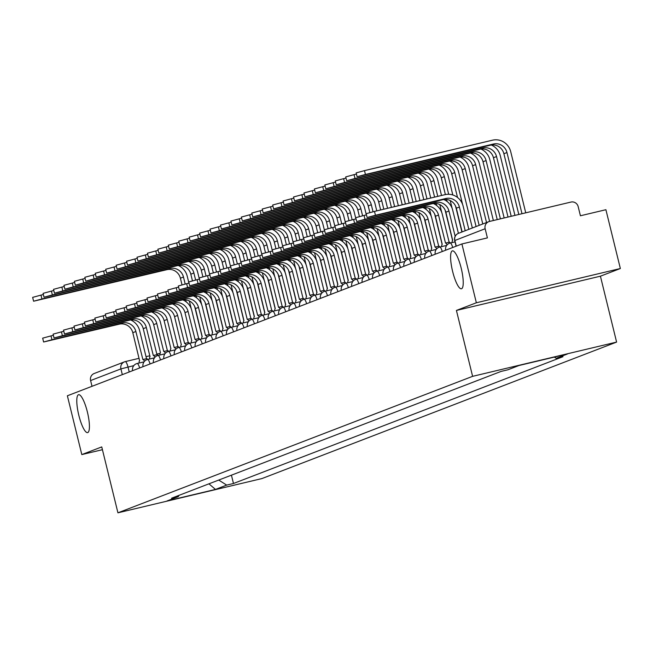 <?xml version="1.0" encoding="UTF-8"?>
<svg xmlns="http://www.w3.org/2000/svg" width="653" height="653" viewBox="0 0 653 653"><rect width="100%" height="100%" fill="white"/><g stroke="black" fill="none" stroke-linecap="round" stroke-linejoin="round"><path stroke-width="0.98" d="M452.635 271.468A19.484 4.547 76.6 0 1 452.407 250.866A19.484 4.547 76.6 0 1 461.198 268.171A19.484 4.547 76.6 0 1 461.418 288.773A19.484 4.547 76.6 0 1 452.635 271.468M78.825 415.308A19.484 4.547 76.6 0 1 78.605 394.706A19.484 4.547 76.6 0 1 87.388 412.01A19.484 4.547 76.6 0 1 87.616 432.613A19.484 4.547 76.6 0 1 78.825 415.308M620.35 268.522L476.355 302.772L461.908 243.961L67.373 395.783L81.813 454.586L101.746 446.913L117.932 512.817L261.935 478.567L616.603 342.09L600.417 276.186L620.35 268.522L605.902 209.711L580.419 215.776L578.166 206.609A6.089 5.918 69 0 0 570.959 202.071L489.456 221.457A6.089 5.918 69 0 0 485.146 228.738L454.863 240.484M476.355 302.772L456.423 310.436L472.609 376.34L117.932 512.817M461.908 243.961L487.399 237.896L485.146 228.738M81.813 454.586L102.431 449.688M92.016 386.298L90.604 380.56A6.089 5.918 -111 0 1 94.179 373.508L124.486 361.844A6.089 5.918 69 0 0 120.911 368.896L90.604 380.56M218.714 480.069L226.697 485.097L215.466 489.424L167.078 500.933L178.318 496.606L179.077 495.317M226.697 485.097L233.472 483.489L562.984 356.693L556.217 358.301L567.457 353.975L519.078 365.484L507.838 369.81L501.071 371.418L171.551 498.215L178.318 496.606M616.603 342.09L472.609 376.34M600.417 276.186L456.423 310.436M231.423 475.172L233.472 483.489M556.217 358.301L554.315 357.101M215.466 489.424L208.952 483.824M43.612 342.001L42.665 338.156L51.007 335.895L51.946 339.74L43.612 342.001L119.287 324.174A11.419 11.093 -111 0 1 132.804 332.687L139.603 360.799A6.089 1.42 -103.4 0 0 139.089 363.035M146.517 358.668L139.628 330.614A15.378 14.946 69 0 0 130.69 319.97M142.966 359.517L146.623 358.644A6.089 1.42 76.6 0 1 146.664 358.636A6.089 1.42 76.6 0 1 147.684 359.46M144.46 361.338A6.089 1.42 -103.4 0 0 142.925 359.525A6.089 1.42 -103.4 0 0 142.876 359.534L135.881 331.504A11.419 11.093 -111 0 0 122.364 322.99L51.946 339.74M53.391 335.324L51.007 335.895M33.597 301.221L32.65 297.376L40.992 295.115L41.931 298.96L33.597 301.221L166.866 269.689A11.419 11.093 -111 0 1 180.391 278.202L182.024 284.855M41.931 298.96L169.943 268.505A11.419 11.093 -111 0 1 183.469 277.019L185.191 284.047M189.346 300.951L191.272 308.796M185.705 299.866L186.203 301.866M202.103 336.768L194.643 306.404M188.937 283.157L187.207 276.129A15.378 14.946 69 0 0 178.269 265.493M43.376 294.544L40.992 295.115M54.044 337.985L53.105 334.14L61.439 331.879L62.386 335.724L54.044 337.985L129.718 320.158A11.419 11.093 -111 0 1 143.244 328.671L150.035 356.783A6.089 1.42 -103.4 0 0 149.521 359.019M156.957 354.652L150.068 326.598A15.378 14.946 69 0 0 141.121 315.954M153.406 355.501L157.063 354.628A6.089 1.42 76.6 0 1 157.104 354.62A6.089 1.42 76.6 0 1 158.116 355.444M154.9 357.322A6.089 1.42 -103.4 0 0 153.357 355.51A6.089 1.42 -103.4 0 0 153.316 355.518L146.321 327.488A11.419 11.093 -111 0 0 132.796 318.974L62.386 335.724M63.831 331.308L61.439 331.879M64.484 333.969L63.537 330.124L71.879 327.863L72.818 331.708L64.484 333.969L140.158 316.142A11.419 11.093 -111 0 1 153.675 324.655L160.475 352.767A6.089 1.42 -103.4 0 0 159.952 355.003M167.388 350.637L160.499 322.582A15.378 14.946 69 0 0 151.561 311.938M163.838 351.485L167.494 350.612A6.089 1.42 76.6 0 1 167.535 350.604A6.089 1.42 76.6 0 1 168.547 351.428M165.331 353.306A6.089 1.42 -103.4 0 0 163.797 351.494A6.089 1.42 -103.4 0 0 163.748 351.502L156.753 323.472A11.419 11.093 -111 0 0 143.236 314.958L72.818 331.708M74.262 327.3L71.879 327.863M44.029 297.205L43.082 293.36L51.424 291.099L52.371 294.944L44.029 297.205L177.306 265.673A11.419 11.093 -111 0 1 190.823 274.187L192.455 280.839M52.371 294.944L180.383 264.489A11.419 11.093 -111 0 1 193.9 273.003L195.631 280.031M199.777 296.935L201.704 304.78M196.145 295.85L196.635 297.85M212.543 332.752L205.083 302.388M199.369 279.141L197.647 272.113A15.378 14.946 69 0 0 188.709 261.478M53.815 290.528L51.424 291.099M54.468 293.189L53.522 289.344L61.855 287.083L62.802 290.928L54.468 293.189L187.738 261.657A11.419 11.093 -111 0 1 201.263 270.171L202.895 276.823M62.802 290.928L190.815 260.474A11.419 11.093 -111 0 1 204.34 268.987L206.062 276.015M210.217 292.919L212.143 300.764M206.577 291.834L207.074 293.834M222.975 328.737L215.514 298.372M209.809 275.125L208.078 268.097A15.378 14.946 69 0 0 199.141 257.462M64.247 286.512L61.855 287.083M74.915 329.953L73.977 326.108L82.311 323.847L83.258 327.692L74.915 329.953L150.59 312.126A11.419 11.093 -111 0 1 164.115 320.639L170.906 348.751A6.089 1.42 -103.4 0 0 170.392 350.988M177.828 346.621L170.931 318.566A15.378 14.946 69 0 0 161.993 307.922M174.278 347.469L177.934 346.596A6.089 1.42 76.6 0 1 177.975 346.588A6.089 1.42 76.6 0 1 178.987 347.412M175.771 349.29A6.089 1.42 -103.4 0 0 174.229 347.478A6.089 1.42 -103.4 0 0 174.188 347.486L167.192 319.456A11.419 11.093 -111 0 0 153.667 310.942L83.258 327.692M84.702 323.284L82.311 323.847M85.355 325.937L84.408 322.092L92.75 319.831L93.689 323.676L85.355 325.937L161.03 308.11A11.419 11.093 -111 0 1 174.547 316.623L181.346 344.735A6.089 1.42 -103.4 0 0 180.824 346.972M188.26 342.605L181.371 314.55A15.378 14.946 69 0 0 172.433 303.914M184.709 343.454L188.366 342.58A6.089 1.42 76.6 0 1 188.407 342.572A6.089 1.42 76.6 0 1 189.419 343.396M186.203 345.274A6.089 1.42 -103.4 0 0 184.668 343.462A6.089 1.42 -103.4 0 0 184.619 343.47L177.624 315.44A11.419 11.093 -111 0 0 164.107 306.926L93.689 323.676M95.134 319.268L92.75 319.831M95.787 321.921L94.84 318.076L103.182 315.815L104.129 319.66L95.787 321.921L171.461 304.094A11.419 11.093 -111 0 1 184.987 312.607L191.778 340.719A6.089 1.42 -103.4 0 0 191.264 342.964M198.7 338.589L191.802 310.534A15.378 14.946 69 0 0 182.864 299.898M195.141 339.438L198.798 338.564A6.089 1.42 76.6 0 1 198.847 338.556A6.089 1.42 76.6 0 1 199.859 339.38M196.643 341.258A6.089 1.42 -103.4 0 0 195.1 339.446A6.089 1.42 -103.4 0 0 195.059 339.462L188.064 311.424A11.419 11.093 -111 0 0 174.539 302.91L104.129 319.66M105.574 315.252L103.182 315.815M64.9 289.173L63.953 285.328L72.295 283.067L73.242 286.912L64.9 289.173L198.177 257.641A11.419 11.093 -111 0 1 211.694 266.155L213.327 272.807M73.242 286.912L201.255 256.458A11.419 11.093 -111 0 1 214.772 264.971L216.502 271.999M220.649 288.904L222.575 296.748M217.016 287.818L217.506 289.818M233.415 324.721L225.954 294.356M220.241 271.109L218.518 264.081A15.378 14.946 69 0 0 209.58 253.446M74.687 282.496L72.295 283.067M75.332 285.157L74.393 281.312L82.727 279.051L83.674 282.896L75.332 285.157L208.609 253.625A11.419 11.093 -111 0 1 222.134 262.139L223.767 268.791M83.674 282.896L211.686 252.442A11.419 11.093 -111 0 1 225.212 260.955L226.934 267.983M231.089 284.888L233.015 292.732M227.448 283.802L227.946 285.81M243.847 320.705L236.386 290.34M230.68 267.093L228.95 260.065A15.378 14.946 69 0 0 220.012 249.43M85.119 278.48L82.727 279.051M85.772 281.141L84.825 277.296L93.167 275.035L94.105 278.88L85.772 281.141L219.041 249.617A11.419 11.093 -111 0 1 232.566 258.123L234.198 264.775M94.105 278.88L222.118 248.426A11.419 11.093 -111 0 1 235.643 256.939L237.374 263.967M241.52 280.872L243.447 288.716M237.888 279.786L238.378 281.794M254.278 316.697L246.826 286.324M241.112 263.077L239.39 256.049A15.378 14.946 69 0 0 230.452 245.414M95.55 274.472L93.167 275.035M106.227 317.905L105.28 314.06L113.614 311.799L114.561 315.644L106.227 317.905L181.901 300.078A11.419 11.093 -111 0 1 195.418 308.591L202.218 336.703A6.089 1.42 -103.4 0 0 201.695 338.948M209.131 334.573L202.242 306.518A15.378 14.946 69 0 0 193.304 295.882M205.581 335.422L209.238 334.548A6.089 1.42 76.6 0 1 209.278 334.54A6.089 1.42 76.6 0 1 210.29 335.364M207.074 337.242A6.089 1.42 -103.4 0 0 205.532 335.43A6.089 1.42 -103.4 0 0 205.491 335.446L198.496 307.408A11.419 11.093 -111 0 0 184.979 298.894L114.561 315.644M116.005 311.236L113.614 311.799M96.203 277.125L95.265 273.281L103.598 271.019L104.545 274.864L96.203 277.125L229.481 245.601A11.419 11.093 -111 0 1 242.998 254.107L244.638 260.759M104.545 274.864L232.558 244.41A11.419 11.093 -111 0 1 246.075 252.923L247.805 259.959M251.96 276.864L253.886 284.7M248.32 275.77L248.817 277.778M264.718 312.681L257.258 282.308M251.544 259.061L249.821 252.034A15.378 14.946 69 0 0 240.884 241.398M105.99 270.456L103.598 271.019M116.658 313.889L115.712 310.044L124.054 307.783L125.001 311.628L116.658 313.889L192.333 296.062A11.419 11.093 -111 0 1 205.858 304.576L212.649 332.687A6.089 1.42 -103.4 0 0 212.135 334.932M219.571 330.557L212.674 302.502A15.378 14.946 69 0 0 203.736 291.867M216.012 331.406L219.669 330.54A6.089 1.42 76.6 0 1 219.718 330.524A6.089 1.42 76.6 0 1 220.73 331.349M217.514 333.226A6.089 1.42 -103.4 0 0 215.972 331.414A6.089 1.42 -103.4 0 0 215.931 331.43L208.936 303.392A11.419 11.093 -111 0 0 195.41 294.878L125.001 311.628M126.445 307.22L124.054 307.783M106.643 273.109L105.696 269.265L114.038 267.004L114.977 270.848L106.643 273.109L239.912 241.586A11.419 11.093 -111 0 1 253.437 250.099L255.07 256.743M114.977 270.848L242.989 240.402A11.419 11.093 -111 0 1 256.515 248.907L258.237 255.943M262.392 272.848L264.318 280.684M258.759 271.754L259.249 273.762M275.15 308.665L267.697 278.292M261.984 255.045L260.261 248.018A15.378 14.946 69 0 0 251.315 237.382M116.422 266.44L114.038 267.004M127.09 309.873L126.151 306.037L134.485 303.767L135.432 307.612L127.09 309.873L202.773 292.046A11.419 11.093 -111 0 1 216.29 300.56L223.089 328.671A6.089 1.42 -103.4 0 0 222.567 330.916M230.003 326.541L223.114 298.486A15.378 14.946 69 0 0 214.176 287.851M226.452 327.39L230.109 326.524A6.089 1.42 76.6 0 1 230.15 326.508A6.089 1.42 76.6 0 1 231.162 327.333M227.946 329.21A6.089 1.42 -103.4 0 0 226.403 327.398A6.089 1.42 -103.4 0 0 226.362 327.414L219.367 299.376A11.419 11.093 -111 0 0 205.85 290.863L135.432 307.612M136.877 303.204L134.485 303.767M117.075 269.093L116.136 265.249L124.47 262.988L125.417 266.832L117.075 269.093L250.352 237.57A11.419 11.093 -111 0 1 263.869 246.083L265.502 252.727M125.417 266.832L253.429 236.386A11.419 11.093 -111 0 1 266.946 244.899L268.677 251.927M272.832 268.832L274.758 276.668M269.191 267.738L269.689 269.746M285.59 304.649L278.129 274.276M272.415 251.03L270.693 244.002A15.378 14.946 69 0 0 261.755 233.366M126.862 262.424L124.47 262.988M137.53 305.857L136.583 302.021L144.925 299.751L145.864 303.596L137.53 305.857L213.204 288.03A11.419 11.093 -111 0 1 226.73 296.544L233.521 324.655A6.089 1.42 -103.4 0 0 233.007 326.9M240.443 322.525L233.545 294.47A15.378 14.946 69 0 0 224.608 283.835M236.884 323.374L240.541 322.509A6.089 1.42 76.6 0 1 240.59 322.492A6.089 1.42 76.6 0 1 241.602 323.317M238.386 325.194A6.089 1.42 -103.4 0 0 236.843 323.382A6.089 1.42 -103.4 0 0 236.802 323.398L229.807 295.36A11.419 11.093 -111 0 0 216.282 286.847L145.864 303.596M147.309 299.188L144.925 299.751M127.515 265.077L126.568 261.233L134.91 258.972L135.848 262.816L127.515 265.077L260.784 233.554A11.419 11.093 -111 0 1 274.309 242.067L275.941 248.711M135.848 262.816L263.861 232.37A11.419 11.093 -111 0 1 277.386 240.884L279.109 247.911M283.263 264.816L285.19 272.652M279.631 263.722L280.121 265.73M296.021 300.633L288.561 270.26M282.855 247.014L281.133 239.986A15.378 14.946 69 0 0 272.187 229.35M137.293 258.408L134.91 258.972M147.962 301.841L147.023 298.005L155.357 295.736L156.304 299.58L147.962 301.841L223.636 284.014A11.419 11.093 -111 0 1 237.161 292.528L243.961 320.639A6.089 1.42 -103.4 0 0 243.438 322.884M250.874 318.509L243.985 290.454A15.378 14.946 69 0 0 235.047 279.819M247.324 319.358L250.981 318.493A6.089 1.42 76.6 0 1 251.021 318.476A6.089 1.42 76.6 0 1 252.034 319.301M248.817 321.178A6.089 1.42 -103.4 0 0 247.275 319.366A6.089 1.42 -103.4 0 0 247.234 319.382L240.239 291.344A11.419 11.093 -111 0 0 226.713 282.831L156.304 299.58M157.748 295.172L155.357 295.736M137.946 261.061L137.008 257.225L145.341 254.956L146.288 258.8L137.946 261.061L271.224 229.538A11.419 11.093 -111 0 1 284.741 238.051L286.373 244.695M146.288 258.8L274.301 228.354A11.419 11.093 -111 0 1 287.818 236.868L289.548 243.896M293.703 260.8L295.621 268.636M290.063 259.706L290.552 261.714M306.461 296.617L299.001 266.244M293.287 242.998L291.565 235.978A15.378 14.946 69 0 0 282.627 225.334M147.733 254.392L145.341 254.956M158.401 297.825L157.455 293.989L165.797 291.728L166.735 295.564L158.401 297.825L234.076 279.998A11.419 11.093 -111 0 1 247.593 288.512L254.392 316.623A6.089 1.42 -103.4 0 0 253.878 318.868M261.306 314.493L254.417 286.438A15.378 14.946 69 0 0 245.479 275.803M257.755 315.342L261.412 314.477A6.089 1.42 76.6 0 1 261.453 314.46A6.089 1.42 76.6 0 1 262.473 315.285M259.249 317.17A6.089 1.42 -103.4 0 0 257.715 315.35A6.089 1.42 -103.4 0 0 257.674 315.366L250.67 287.328A11.419 11.093 -111 0 0 237.153 278.815L166.735 295.564M168.18 291.156L165.797 291.728M148.386 257.045L147.439 253.209L155.781 250.94L156.72 254.784L148.386 257.045L281.655 225.522A11.419 11.093 -111 0 1 295.18 234.035L296.813 240.679M156.72 254.784L284.732 224.338A11.419 11.093 -111 0 1 298.258 232.852L299.98 239.88M304.135 256.784L306.061 264.62M300.502 255.69L300.992 257.698M316.893 292.601L309.432 262.228M303.727 238.982L301.996 231.962A15.378 14.946 69 0 0 293.058 221.318M158.165 250.377L155.781 250.94M168.833 293.809L167.894 289.973L176.228 287.712L177.175 291.548L168.833 293.809L244.508 275.982A11.419 11.093 -111 0 1 258.033 284.496L264.824 312.607A6.089 1.42 -103.4 0 0 264.31 314.852M271.746 310.477L264.857 282.423A15.378 14.946 69 0 0 255.911 271.787M268.195 311.326L271.852 310.461A6.089 1.42 76.6 0 1 271.893 310.444A6.089 1.42 76.6 0 1 272.905 311.277M269.689 313.154A6.089 1.42 -103.4 0 0 268.146 311.334A6.089 1.42 -103.4 0 0 268.105 311.35L261.11 283.312A11.419 11.093 -111 0 0 247.585 274.799L177.175 291.548M178.62 287.14L176.228 287.712M158.818 253.029L157.879 249.193L166.213 246.924L167.16 250.768L158.818 253.029L292.095 221.506A11.419 11.093 -111 0 1 305.612 230.019L307.245 236.664M167.16 250.768L295.172 220.322A11.419 11.093 -111 0 1 308.689 228.836L310.42 235.864M314.566 252.768L316.493 260.604M310.934 251.674L311.424 253.682M327.333 288.585L319.872 258.213M314.158 234.966L312.436 227.946A15.378 14.946 69 0 0 303.498 217.302M168.605 246.361L166.213 246.924M179.273 289.793L178.326 285.957L186.668 283.696L187.607 287.532L179.273 289.793L254.948 271.966A11.419 11.093 -111 0 1 268.465 280.48L275.264 308.591A6.089 1.42 -103.4 0 0 274.75 310.836M282.178 306.469L275.288 278.407A15.378 14.946 69 0 0 266.351 267.771M278.627 307.31L282.284 306.445A6.089 1.42 76.6 0 1 282.325 306.428A6.089 1.42 76.6 0 1 283.345 307.261M280.121 309.138A6.089 1.42 -103.4 0 0 278.586 307.318A6.089 1.42 -103.4 0 0 278.537 307.334L271.542 279.296A11.419 11.093 -111 0 0 258.025 270.783L187.607 287.532M189.052 283.124L186.668 283.696M169.258 249.013L168.311 245.177L176.653 242.916L177.592 246.752L169.258 249.013L302.527 217.49A11.419 11.093 -111 0 1 316.052 226.003L317.685 232.648M177.592 246.752L305.604 216.306A11.419 11.093 -111 0 1 319.129 224.82L320.852 231.848M325.006 248.752L326.933 256.588M321.366 247.658L321.864 249.666M337.764 284.569L330.304 254.197M324.598 230.95L322.868 223.93A15.378 14.946 69 0 0 313.93 213.286M179.036 242.345L176.653 242.916M189.705 285.777L188.766 281.941L197.1 279.68L198.047 283.516L189.705 285.777L265.379 267.959A11.419 11.093 -111 0 1 278.904 276.464L285.696 304.584A6.089 1.42 -103.4 0 0 285.181 306.82M292.617 302.453L285.728 274.391A15.378 14.946 69 0 0 276.782 263.755M289.067 303.294L292.724 302.429A6.089 1.42 76.6 0 1 292.764 302.412A6.089 1.42 76.6 0 1 293.777 303.245M290.561 305.122A6.089 1.42 -103.4 0 0 289.018 303.302A6.089 1.42 -103.4 0 0 288.977 303.319L281.982 275.28A11.419 11.093 -111 0 0 268.456 266.767L198.047 283.516M199.492 279.109L197.1 279.68M179.689 244.997L178.742 241.161L187.084 238.9L188.031 242.736L179.689 244.997L312.967 213.474A11.419 11.093 -111 0 1 326.484 221.987L328.116 228.632M188.031 242.736L316.044 212.29A11.419 11.093 -111 0 1 329.561 220.804L331.291 227.832M335.438 244.736L337.364 252.572M331.806 243.642L332.295 245.65M348.204 280.553L340.744 250.189M335.03 226.934L333.308 219.914A15.378 14.946 69 0 0 324.37 209.27M189.476 238.329L187.084 238.9M200.144 281.769L199.198 277.925L207.54 275.664L208.478 279.5L200.144 281.769L275.819 263.943A11.419 11.093 -111 0 1 289.336 272.448L296.136 300.568A6.089 1.42 -103.4 0 0 295.613 302.804M303.049 298.437L296.16 270.375A15.378 14.946 69 0 0 287.222 259.739M299.498 299.286L303.155 298.413A6.089 1.42 76.6 0 1 303.196 298.397A6.089 1.42 76.6 0 1 304.208 299.229M300.992 301.106A6.089 1.42 -103.4 0 0 299.458 299.286A6.089 1.42 -103.4 0 0 299.409 299.303L292.413 271.264A11.419 11.093 -111 0 0 278.896 262.751L208.478 279.5M209.923 275.093L207.54 275.664M190.129 240.981L189.182 237.145L197.516 234.884L198.463 238.72L190.129 240.981L323.398 209.458A11.419 11.093 -111 0 1 336.924 217.971L338.556 224.616M198.463 238.72L326.476 208.274A11.419 11.093 -111 0 1 340.001 216.788L341.723 223.816M345.878 240.72L347.804 248.556M342.237 239.627L342.735 241.634M358.636 276.537L351.175 246.173M345.47 222.918L343.739 215.898A15.378 14.946 69 0 0 334.801 205.254M199.908 234.313L197.516 234.884M210.576 277.754L209.637 273.909L217.971 271.648L218.918 275.484L210.576 277.754L286.251 259.927A11.419 11.093 -111 0 1 299.776 268.44L306.567 296.552A6.089 1.42 -103.4 0 0 306.053 298.788M313.489 294.421L306.592 266.359A15.378 14.946 69 0 0 297.654 255.723M309.93 295.27L313.595 294.397A6.089 1.42 76.6 0 1 313.636 294.381A6.089 1.42 76.6 0 1 314.648 295.213M311.432 297.091A6.089 1.42 -103.4 0 0 309.889 295.27A6.089 1.42 -103.4 0 0 309.849 295.287L302.853 267.248A11.419 11.093 -111 0 0 289.328 258.743L218.918 275.484M220.363 271.077L217.971 271.648M200.561 236.966L199.614 233.129L207.956 230.868L208.903 234.705L200.561 236.966L333.838 205.442A11.419 11.093 -111 0 1 347.355 213.955L348.988 220.6M208.903 234.705L336.915 204.258A11.419 11.093 -111 0 1 350.432 212.772L352.163 219.8M356.309 236.704L358.236 244.549M352.677 235.611L353.167 237.619M369.076 272.521L361.615 242.157M355.901 218.902L354.179 211.882A15.378 14.946 69 0 0 345.241 201.246M210.339 230.297L207.956 230.868M221.016 273.738L220.069 269.893L228.411 267.632L229.35 271.468L221.016 273.738L296.691 255.911A11.419 11.093 -111 0 1 310.208 264.424L317.007 292.536A6.089 1.42 -103.4 0 0 316.485 294.772M323.921 290.405L317.031 262.343A15.378 14.946 69 0 0 308.094 251.707M320.37 291.254L324.027 290.381A6.089 1.42 76.6 0 1 324.068 290.365A6.089 1.42 76.6 0 1 325.08 291.197M321.864 293.075A6.089 1.42 -103.4 0 0 320.329 291.262A6.089 1.42 -103.4 0 0 320.28 291.271L313.285 263.241A11.419 11.093 -111 0 0 299.768 254.727L229.35 271.468M230.795 267.061L228.411 267.632M210.992 232.958L210.054 229.113L218.388 226.852L219.335 230.689L210.992 232.958L344.27 201.426A11.419 11.093 -111 0 1 357.795 209.94L359.428 216.584M219.335 230.689L347.347 200.242A11.419 11.093 -111 0 1 360.872 208.756L362.595 215.784M366.749 232.688L368.676 240.533M363.109 231.595L363.607 233.603M379.507 268.505L372.047 238.141M366.341 214.886L364.611 207.866A15.378 14.946 69 0 0 355.673 197.23M220.779 226.281L218.388 226.852M231.448 269.722L230.501 265.877L238.843 263.616L239.79 267.461L231.448 269.722L307.122 251.895A11.419 11.093 -111 0 1 320.647 260.408L327.439 288.52A6.089 1.42 -103.4 0 0 326.924 290.756M334.36 286.389L327.463 258.327A15.378 14.946 69 0 0 318.525 247.691M330.802 287.238L334.458 286.365A6.089 1.42 76.6 0 1 334.507 286.349A6.089 1.42 76.6 0 1 335.52 287.181M332.304 289.059A6.089 1.42 -103.4 0 0 330.761 287.247A6.089 1.42 -103.4 0 0 330.72 287.255L323.725 259.225A11.419 11.093 -111 0 0 310.199 250.711L239.79 267.461M241.235 263.045L238.843 263.616M221.432 228.942L220.485 225.097L228.828 222.836L229.766 226.673L221.432 228.942L354.701 197.41A11.419 11.093 -111 0 1 368.227 205.924L369.859 212.568M229.766 226.673L357.779 196.227A11.419 11.093 -111 0 1 371.304 204.74L373.034 211.768M377.181 228.672L379.107 236.517M373.549 227.587L374.038 229.587M389.939 264.489L382.487 234.125M376.773 210.87L375.051 203.85A15.378 14.946 69 0 0 366.113 193.215M231.211 222.265L228.828 222.836M241.888 265.706L240.941 261.861L249.275 259.6L250.221 263.445L241.888 265.706L317.562 247.879A11.419 11.093 -111 0 1 331.079 256.392L337.879 284.504A6.089 1.42 -103.4 0 0 337.356 286.74M344.792 282.374L337.903 254.319A15.378 14.946 69 0 0 328.965 243.675M341.241 283.222L344.898 282.349A6.089 1.42 76.6 0 1 344.939 282.341A6.089 1.42 76.6 0 1 345.951 283.165M342.735 285.043A6.089 1.42 -103.4 0 0 341.192 283.231A6.089 1.42 -103.4 0 0 341.152 283.239L334.156 255.209A11.419 11.093 -111 0 0 320.639 246.695L250.221 263.445M251.666 259.029L249.275 259.6M231.864 224.926L230.925 221.081L239.259 218.82L240.206 222.657L231.864 224.926L365.141 193.394A11.419 11.093 -111 0 1 378.658 201.908L380.642 209.956M240.206 222.657L368.219 192.211A11.419 11.093 -111 0 1 381.736 200.724L383.817 209.197M387.621 224.656L389.547 232.501M383.98 223.571L384.478 225.571M400.379 260.474L392.918 230.109M387.564 208.307L385.482 199.834A15.378 14.946 69 0 0 376.544 189.199M241.651 218.249L239.259 218.82M252.319 261.69L251.372 257.845L259.714 255.584L260.661 259.429L252.319 261.69L327.994 243.863A11.419 11.093 -111 0 1 341.519 252.376L348.31 280.488A6.089 1.42 -103.4 0 0 347.796 282.725M355.232 278.358L348.335 250.303A15.378 14.946 69 0 0 339.397 239.659M351.673 279.206L355.33 278.333A6.089 1.42 76.6 0 1 355.379 278.325A6.089 1.42 76.6 0 1 356.391 279.149M353.175 281.027A6.089 1.42 -103.4 0 0 351.632 279.215A6.089 1.42 -103.4 0 0 351.592 279.223L344.596 251.193A11.419 11.093 -111 0 0 331.071 242.679L260.661 259.429M262.098 255.013L259.714 255.584M242.304 220.91L241.357 217.065L249.699 214.804L250.638 218.649L242.304 220.91L375.573 189.378A11.419 11.093 -111 0 1 389.098 197.892L391.433 207.385M250.638 218.649L378.65 188.195A11.419 11.093 -111 0 1 392.175 196.708L394.608 206.634M398.052 220.641L399.979 228.485M394.42 219.555L394.91 221.555M410.81 256.458L403.358 226.093M398.354 205.736L395.922 195.818A15.378 14.946 69 0 0 386.976 185.183M252.082 214.233L249.699 214.804M262.751 257.674L261.812 253.829L270.146 251.568L271.093 255.413L262.751 257.674L338.434 239.847A11.419 11.093 -111 0 1 351.951 248.36L358.75 276.472A6.089 1.42 -103.4 0 0 358.228 278.709M365.664 274.342L358.775 246.287A15.378 14.946 69 0 0 349.837 235.643M362.113 275.191L365.77 274.317A6.089 1.42 76.6 0 1 365.811 274.309A6.089 1.42 76.6 0 1 366.823 275.133M363.607 277.011A6.089 1.42 -103.4 0 0 362.064 275.199A6.089 1.42 -103.4 0 0 362.023 275.207L355.028 247.177A11.419 11.093 -111 0 0 341.511 238.663L271.093 255.413M272.538 250.997L270.146 251.568M252.735 216.894L251.797 213.049L260.131 210.788L261.078 214.633L252.735 216.894L386.013 185.362A11.419 11.093 -111 0 1 399.53 193.876L402.224 204.822M261.078 214.633L389.09 184.179A11.419 11.093 -111 0 1 402.607 192.692L405.407 204.062M408.492 216.625L410.411 224.469M404.852 215.539L405.342 217.539M421.25 252.442L413.79 222.077M409.145 203.173L406.354 191.802A15.378 14.946 69 0 0 397.416 181.167M262.522 210.217L260.131 210.788M273.191 253.658L272.244 249.813L280.586 247.552L281.525 251.397L273.191 253.658L348.865 235.831A11.419 11.093 -111 0 1 362.391 244.344L369.182 272.456A6.089 1.42 -103.4 0 0 368.667 274.693M376.095 270.326L369.206 242.271A15.378 14.946 69 0 0 360.268 231.627M372.545 271.175L376.201 270.301A6.089 1.42 76.6 0 1 376.25 270.293A6.089 1.42 76.6 0 1 377.263 271.117M374.047 272.995A6.089 1.42 -103.4 0 0 372.504 271.183A6.089 1.42 -103.4 0 0 372.463 271.191L365.468 243.161A11.419 11.093 -111 0 0 351.943 234.647L281.525 251.397M282.969 246.981L280.586 247.552M263.175 212.878L262.228 209.033L270.571 206.772L271.509 210.617L263.175 212.878L396.444 181.346A11.419 11.093 -111 0 1 409.97 189.86L413.014 202.25M271.509 210.617L399.522 180.163A11.419 11.093 -111 0 1 413.047 188.676L416.198 201.499M418.924 212.609L420.85 220.453M415.292 211.523L415.781 213.523M431.682 248.426L424.221 218.061M419.936 200.61L416.794 187.786A15.378 14.946 69 0 0 407.847 177.151M272.954 206.201L270.571 206.772M283.622 249.642L282.684 245.797L291.018 243.536L291.964 247.381L283.622 249.642L359.297 231.815A11.419 11.093 -111 0 1 372.822 240.328L379.622 268.44A6.089 1.42 -103.4 0 0 379.099 270.677M386.535 266.31L379.646 238.255A15.378 14.946 69 0 0 370.708 227.611M382.985 267.159L386.641 266.285A6.089 1.42 76.6 0 1 386.682 266.277A6.089 1.42 76.6 0 1 387.694 267.101M384.478 268.979A6.089 1.42 -103.4 0 0 382.936 267.167A6.089 1.42 -103.4 0 0 382.895 267.175L375.899 239.145A11.419 11.093 -111 0 0 362.374 230.631L291.964 247.381M293.409 242.973L291.018 243.536M273.607 208.862L272.668 205.018L281.002 202.757L281.949 206.601L273.607 208.862L406.884 177.33A11.419 11.093 -111 0 1 420.401 185.844L423.805 199.687M281.949 206.601L409.962 176.147A11.419 11.093 -111 0 1 423.479 184.66L426.989 198.928M429.356 208.593L431.282 216.437M425.723 207.507L426.213 209.507M442.122 244.41L434.661 214.045M430.727 198.039L427.225 183.771A15.378 14.946 69 0 0 418.287 173.135M283.394 202.185L281.002 202.757M294.062 245.626L293.115 241.781L301.457 239.52L302.396 243.365L294.062 245.626L369.737 227.799A11.419 11.093 -111 0 1 383.254 236.313L390.053 264.424A6.089 1.42 -103.4 0 0 389.539 266.661M396.967 262.294L390.078 234.239A15.378 14.946 69 0 0 381.14 223.595M393.416 263.143L397.073 262.269A6.089 1.42 76.6 0 1 397.114 262.261A6.089 1.42 76.6 0 1 398.134 263.086M394.91 264.963A6.089 1.42 -103.4 0 0 393.375 263.151A6.089 1.42 -103.4 0 0 393.335 263.159L386.331 235.129A11.419 11.093 -111 0 0 372.814 226.615L302.396 243.365M303.841 238.957L301.457 239.52M284.047 204.846L283.1 201.002L291.442 198.741L292.381 202.585L284.047 204.846L417.316 173.314A11.419 11.093 -111 0 1 430.841 181.828L434.596 197.116M292.381 202.585L420.393 172.131A11.419 11.093 -111 0 1 433.919 180.644L437.779 196.365M439.796 204.577L441.722 212.421M436.163 203.491L436.653 205.499M452.553 240.394L445.093 210.029M441.518 195.476L437.657 179.755A15.378 14.946 69 0 0 428.719 169.119M293.826 198.169L291.442 198.741M304.494 241.61L303.555 237.765L311.889 235.504L312.836 239.349L304.494 241.61L380.168 223.783A11.419 11.093 -111 0 1 393.694 232.297L400.485 260.408A6.089 1.42 -103.4 0 0 399.971 262.653M407.407 258.278L400.518 230.223A15.378 14.946 69 0 0 391.571 219.588M403.856 259.127L407.513 258.253A6.089 1.42 76.6 0 1 407.554 258.245A6.089 1.42 76.6 0 1 408.566 259.07M405.35 260.947A6.089 1.42 -103.4 0 0 403.807 259.135A6.089 1.42 -103.4 0 0 403.766 259.151L396.771 231.113A11.419 11.093 -111 0 0 383.246 222.6L312.836 239.349M314.281 234.941L311.889 235.504M294.479 200.83L293.54 196.986L301.874 194.725L302.821 198.569L294.479 200.83L427.756 169.298A11.419 11.093 -111 0 1 441.273 177.812L445.387 194.561M302.821 198.569L430.833 168.115A11.419 11.093 -111 0 1 444.35 176.628L448.684 194.276M450.227 200.561L452.154 208.405M446.595 199.475L447.085 201.483M461.916 232.003L455.533 206.013M452.823 194.978L448.097 175.739A15.378 14.946 69 0 0 439.159 165.103M304.265 194.161L301.874 194.725M314.934 237.594L313.987 233.75L322.329 231.489L323.268 235.333L314.934 237.594L390.608 219.767A11.419 11.093 -111 0 1 404.125 228.281L410.925 256.392A6.089 1.42 -103.4 0 0 410.411 258.637M417.838 254.262L410.949 226.207A15.378 14.946 69 0 0 402.011 215.572M414.288 255.111L417.944 254.237A6.089 1.42 76.6 0 1 417.985 254.229A6.089 1.42 76.6 0 1 419.006 255.054M415.781 256.931A6.089 1.42 -103.4 0 0 414.247 255.119A6.089 1.42 -103.4 0 0 414.198 255.135L407.203 227.097A11.419 11.093 -111 0 0 393.686 218.584L323.268 235.333M324.712 230.925L322.329 231.489M304.918 196.814L303.971 192.97L312.314 190.709L313.252 194.553L304.918 196.814L438.187 165.291A11.419 11.093 -111 0 1 451.713 173.796L457.524 197.467M313.252 194.553L441.265 164.099A11.419 11.093 -111 0 1 454.79 172.612L462.593 204.389M472.348 227.987L458.528 171.723A15.378 14.946 69 0 0 449.59 161.087M314.697 190.145L312.314 190.709M325.365 233.578L324.427 229.734L332.761 227.473L333.707 231.317L325.365 233.578L401.04 215.751A11.419 11.093 -111 0 1 414.565 224.265L421.356 252.376A6.089 1.42 -103.4 0 0 420.842 254.621M428.278 250.246L421.389 222.191A15.378 14.946 69 0 0 412.443 211.556M424.728 251.095L428.384 250.23A6.089 1.42 76.6 0 1 428.425 250.213A6.089 1.42 76.6 0 1 429.437 251.038M426.221 252.915A6.089 1.42 -103.4 0 0 424.679 251.103A6.089 1.42 -103.4 0 0 424.638 251.119L417.642 223.081A11.419 11.093 -111 0 0 404.117 214.568L333.707 231.317M335.152 226.909L332.761 227.473M315.35 192.798L314.403 188.954L322.745 186.693L323.692 190.537L315.35 192.798L448.627 161.275A11.419 11.093 -111 0 1 462.144 169.788L476.086 226.55M323.692 190.537L451.705 160.091A11.419 11.093 -111 0 1 465.222 168.596L479.163 225.367M482.787 223.971L468.968 167.707A15.378 14.946 69 0 0 460.03 157.071M325.137 186.129L322.745 186.693M335.805 229.562L334.858 225.726L343.2 223.457L344.139 227.301L335.805 229.562L411.48 211.735A11.419 11.093 -111 0 1 424.997 220.249L431.796 248.36A6.089 1.42 -103.4 0 0 431.274 250.605M438.71 246.23L431.821 218.175A15.378 14.946 69 0 0 422.883 207.54M435.159 247.079L438.816 246.214A6.089 1.42 76.6 0 1 438.857 246.197A6.089 1.42 76.6 0 1 439.869 247.022M436.653 248.899A6.089 1.42 -103.4 0 0 435.118 247.087A6.089 1.42 -103.4 0 0 435.069 247.103L428.074 219.065A11.419 11.093 -111 0 0 414.557 210.552L344.139 227.301M345.584 222.893L343.2 223.457M325.782 188.782L324.843 184.938L333.177 182.677L334.124 186.521L325.782 188.782L459.059 157.259A11.419 11.093 -111 0 1 472.584 165.772L486.526 222.534M334.124 186.521L462.136 156.075A11.419 11.093 -111 0 1 475.662 164.589L489.619 221.416M493.366 220.526L479.4 163.691A15.378 14.946 69 0 0 470.462 153.055M335.569 182.114L333.177 182.677M346.237 225.546L345.298 221.71L353.632 219.441L354.579 223.285L346.237 225.546L421.911 207.719A11.419 11.093 -111 0 1 435.437 216.233L442.228 244.344A6.089 1.42 -103.4 0 0 441.714 246.589M449.15 242.214L442.252 214.16A15.378 14.946 69 0 0 433.314 203.524M445.591 243.063L449.256 242.198A6.089 1.42 76.6 0 1 449.297 242.181A6.089 1.42 76.6 0 1 450.309 243.006M447.093 244.883A6.089 1.42 -103.4 0 0 445.55 243.071A6.089 1.42 -103.4 0 0 445.509 243.087L438.514 215.049A11.419 11.093 -111 0 0 424.989 206.536L354.579 223.285M356.024 218.877L353.632 219.441M336.222 184.766L335.275 180.922L343.617 178.661L344.564 182.505L336.222 184.766L469.499 153.243A11.419 11.093 -111 0 1 483.016 161.756L497.227 219.612M344.564 182.505L472.576 152.059A11.419 11.093 -111 0 1 486.093 160.573L500.41 218.853M504.157 217.963L489.84 159.675A15.378 14.946 69 0 0 480.902 149.039M346 178.098L343.617 178.661M356.677 221.53L355.73 217.694L364.072 215.425L365.011 219.269L356.677 221.53L432.351 203.703A11.419 11.093 -111 0 1 445.868 212.217L452.668 240.328A6.089 1.42 -103.4 0 0 452.145 242.573M456.251 246.14L454.847 240.402A6.089 5.918 69 0 1 458.414 233.35L452.692 210.144A15.378 14.946 69 0 0 443.754 199.508M365.011 219.269L435.429 202.52A11.419 11.093 -111 0 1 448.946 211.033L455.157 236.313M366.455 214.861L364.072 215.425M346.653 180.75L345.715 176.914L354.048 174.645L354.995 178.489L346.653 180.75L479.931 149.227A11.419 11.093 -111 0 1 493.456 157.74L508.018 217.041M354.995 178.489L483.008 148.043A11.419 11.093 -111 0 1 496.533 156.557L511.201 216.29M514.948 215.392L500.271 155.667A15.378 14.946 69 0 0 491.334 145.023M356.44 174.082L354.048 174.645M367.108 217.514L366.162 213.678L374.504 211.417L375.451 215.253L367.108 217.514L442.783 199.687A11.419 11.093 -111 0 1 456.308 208.201L462.128 231.921M468.83 229.342L463.124 206.128A15.378 14.946 69 0 0 444.922 194.667L374.504 211.417M375.451 215.253L445.86 198.504A11.419 11.093 -111 0 1 459.385 207.017L465.205 230.738M357.093 176.734L356.146 172.898L364.488 170.629L365.427 174.473L357.093 176.734L490.362 145.211A11.419 11.093 -111 0 1 503.887 153.724L518.809 214.478M365.427 174.473L493.439 144.027A11.419 11.093 -111 0 1 506.965 152.541L521.992 213.719M525.738 212.829L510.711 151.651A15.378 14.946 69 0 0 492.501 140.183L364.488 170.629M133.783 365.639L120.911 368.896L122.323 374.634M129.229 371.981L128.004 367.01A6.089 1.42 76.6 0 0 125.262 361.607A6.089 6.089 0 0 0 124.486 361.844A6.089 5.918 69 0 1 125.221 361.615A6.089 1.42 76.6 0 1 125.262 361.607L139.105 358.309M125.303 361.599L139.105 358.317M146.027 356.669L149.896 355.746L146.027 356.66M156.818 354.097L160.099 353.322L156.818 354.097M168.482 351.322L170.392 350.873L168.482 351.322M139.644 367.966A6.089 1.42 -103.4 0 0 137.146 363.501A6.089 1.42 -103.4 0 0 137.106 363.509M150.084 363.958A6.089 1.42 -103.4 0 0 147.586 359.485A6.089 1.42 -103.4 0 0 147.537 359.493M160.516 359.942A6.089 1.42 -103.4 0 0 158.018 355.469A6.089 1.42 -103.4 0 0 157.977 355.477M170.955 355.926A6.089 1.42 -103.4 0 0 168.458 351.453A6.089 1.42 -103.4 0 0 168.409 351.461M181.387 351.91A6.089 1.42 -103.4 0 0 178.889 347.437A6.089 1.42 -103.4 0 0 178.849 347.453M191.827 347.894A6.089 1.42 -103.4 0 0 189.329 343.421A6.089 1.42 -103.4 0 0 189.28 343.437M202.259 343.878A6.089 1.42 -103.4 0 0 199.761 339.405A6.089 1.42 -103.4 0 0 199.72 339.421M212.69 339.862A6.089 1.42 -103.4 0 0 210.193 335.389A6.089 1.42 -103.4 0 0 210.152 335.405M223.13 335.846A6.089 1.42 -103.4 0 0 220.632 331.373A6.089 1.42 -103.4 0 0 220.592 331.389M233.562 331.83A6.089 1.42 -103.4 0 0 231.064 327.357A6.089 1.42 -103.4 0 0 231.023 327.373M244.002 327.814A6.089 1.42 -103.4 0 0 241.504 323.341A6.089 1.42 -103.4 0 0 241.463 323.357M254.433 323.798A6.089 1.42 -103.4 0 0 251.936 319.325A6.089 1.42 -103.4 0 0 251.895 319.341M264.873 319.782A6.089 1.42 -103.4 0 0 262.375 315.309A6.089 1.42 -103.4 0 0 262.335 315.326M275.305 315.766A6.089 1.42 -103.4 0 0 272.807 311.293A6.089 1.42 -103.4 0 0 272.766 311.31M285.745 311.75A6.089 1.42 -103.4 0 0 283.247 307.277A6.089 1.42 -103.4 0 0 283.198 307.294M296.176 307.734A6.089 1.42 -103.4 0 0 293.679 303.261A6.089 1.42 -103.4 0 0 293.638 303.278M306.616 303.718A6.089 1.42 -103.4 0 0 304.118 299.254A6.089 1.42 -103.4 0 0 304.069 299.262M317.048 299.703A6.089 1.42 -103.4 0 0 314.55 295.238A6.089 1.42 -103.4 0 0 314.509 295.246M327.48 295.687A6.089 1.42 -103.4 0 0 324.99 291.222A6.089 1.42 -103.4 0 0 324.941 291.23M337.919 291.671A6.089 1.42 -103.4 0 0 335.422 287.206A6.089 1.42 -103.4 0 0 335.381 287.214M348.351 287.655A6.089 1.42 -103.4 0 0 345.853 283.19A6.089 1.42 -103.4 0 0 345.812 283.198M358.791 283.647A6.089 1.42 -103.4 0 0 356.293 279.174A6.089 1.42 -103.4 0 0 356.252 279.182M369.223 279.631A6.089 1.42 -103.4 0 0 366.725 275.158A6.089 1.42 -103.4 0 0 366.684 275.166M379.662 275.615A6.089 1.42 -103.4 0 0 377.165 271.142A6.089 1.42 -103.4 0 0 377.124 271.15M390.094 271.599A6.089 1.42 -103.4 0 0 387.596 267.126A6.089 1.42 -103.4 0 0 387.556 267.142M400.534 267.583A6.089 1.42 -103.4 0 0 398.036 263.11A6.089 1.42 -103.4 0 0 397.987 263.126M410.966 263.567A6.089 1.42 -103.4 0 0 408.468 259.094A6.089 1.42 -103.4 0 0 408.427 259.11M421.405 259.551A6.089 1.42 -103.4 0 0 418.908 255.078A6.089 1.42 -103.4 0 0 418.859 255.094M431.837 255.535A6.089 1.42 -103.4 0 0 429.339 251.062A6.089 1.42 -103.4 0 0 429.299 251.079M442.277 251.519A6.089 1.42 -103.4 0 0 439.779 247.046A6.089 1.42 -103.4 0 0 439.73 247.063M452.709 247.503A6.089 1.42 -103.4 0 0 450.211 243.03A6.089 1.42 -103.4 0 0 450.17 243.047M132.804 332.687L135.881 331.504M119.287 324.174L122.364 322.99M183.469 277.019L180.391 278.202M169.943 268.505L166.866 269.689M143.244 328.671L146.321 327.488M129.718 320.158L132.796 318.974M153.675 324.655L156.753 323.472M140.158 316.142L143.236 314.958M193.9 273.003L190.823 274.187M180.383 264.489L177.306 265.673M204.34 268.987L201.263 270.171M190.815 260.474L187.738 261.657M164.115 320.639L167.192 319.456M150.59 312.126L153.667 310.942M174.547 316.623L177.624 315.44M161.03 308.11L164.107 306.926M184.987 312.607L188.064 311.424M171.461 304.094L174.539 302.91M214.772 264.971L211.694 266.155M201.255 256.458L198.177 257.641M225.212 260.955L222.134 262.139M211.686 252.442L208.609 253.625M235.643 256.939L232.566 258.123M222.118 248.426L219.041 249.617M195.418 308.591L198.496 307.408M181.901 300.078L184.979 298.894M246.075 252.923L242.998 254.107M232.558 244.41L229.481 245.601M205.858 304.576L208.936 303.392M192.333 296.062L195.41 294.878M256.515 248.907L253.437 250.099M242.989 240.402L239.912 241.586M216.29 300.56L219.367 299.376M202.773 292.046L205.85 290.863M266.946 244.899L263.869 246.083M253.429 236.386L250.352 237.57M226.73 296.544L229.807 295.36M213.204 288.03L216.282 286.847M277.386 240.884L274.309 242.067M263.861 232.37L260.784 233.554M237.161 292.528L240.239 291.344M223.636 284.014L226.713 282.831M287.818 236.868L284.741 238.051M274.301 228.354L271.224 229.538M247.593 288.512L250.67 287.328M234.076 279.998L237.153 278.815M298.258 232.852L295.18 234.035M284.732 224.338L281.655 225.522M258.033 284.496L261.11 283.312M244.508 275.982L247.585 274.799M308.689 228.836L305.612 230.019M295.172 220.322L292.095 221.506M268.465 280.48L271.542 279.296M254.948 271.966L258.025 270.783M319.129 224.82L316.052 226.003M305.604 216.306L302.527 217.49M278.904 276.464L281.982 275.28M265.379 267.959L268.456 266.767M329.561 220.804L326.484 221.987M316.044 212.29L312.967 213.474M289.336 272.448L292.413 271.264M275.819 263.943L278.896 262.751M340.001 216.788L336.924 217.971M326.476 208.274L323.398 209.458M299.776 268.44L302.853 267.248M286.251 259.927L289.328 258.743M350.432 212.772L347.355 213.955M336.915 204.258L333.838 205.442M310.208 264.424L313.285 263.241M296.691 255.911L299.768 254.727M360.872 208.756L357.795 209.94M347.347 200.242L344.27 201.426M320.647 260.408L323.725 259.225M307.122 251.895L310.199 250.711M371.304 204.74L368.227 205.924M357.779 196.227L354.701 197.41M331.079 256.392L334.156 255.209M317.562 247.879L320.639 246.695M381.736 200.724L378.658 201.908M368.219 192.211L365.141 193.394M341.519 252.376L344.596 251.193M327.994 243.863L331.071 242.679M392.175 196.708L389.098 197.892M378.65 188.195L375.573 189.378M351.951 248.36L355.028 247.177M338.434 239.847L341.511 238.663M402.607 192.692L399.53 193.876M389.09 184.179L386.013 185.362M362.391 244.344L365.468 243.161M348.865 235.831L351.943 234.647M413.047 188.676L409.97 189.86M399.522 180.163L396.444 181.346M372.822 240.328L375.899 239.145M359.297 231.815L362.374 230.631M423.479 184.66L420.401 185.844M409.962 176.147L406.884 177.33M383.254 236.313L386.331 235.129M369.737 227.799L372.814 226.615M433.919 180.644L430.841 181.828M420.393 172.131L417.316 173.314M393.694 232.297L396.771 231.113M380.168 223.783L383.246 222.6M444.35 176.628L441.273 177.812M430.833 168.115L427.756 169.298M404.125 228.281L407.203 227.097M390.608 219.767L393.686 218.584M454.79 172.612L451.713 173.796M441.265 164.099L438.187 165.291M414.565 224.265L417.642 223.081M401.04 215.751L404.117 214.568M465.222 168.596L462.144 169.788M451.705 160.091L448.627 161.275M424.997 220.249L428.074 219.065M411.48 211.735L414.557 210.552M475.662 164.589L472.584 165.772M462.136 156.075L459.059 157.259M435.437 216.233L438.514 215.049M421.911 207.719L424.989 206.536M486.093 160.573L483.016 161.756M472.576 152.059L469.499 153.243M445.868 212.217L448.946 211.033M432.351 203.703L435.429 202.52M496.533 156.557L493.456 157.74M483.008 148.043L479.931 149.227M456.308 208.201L459.385 207.017M442.783 199.687L445.86 198.504M506.965 152.541L503.887 153.724M493.439 144.027L490.362 145.211M144.044 361.86L137.146 363.501A6.089 6.089 0 0 0 132.6 370.684M154.483 357.844L147.586 359.485A6.089 6.089 0 0 0 143.031 366.668M164.915 353.828L158.018 355.469A6.089 6.089 0 0 0 153.471 362.652M175.347 349.812L168.458 351.453A6.089 6.089 0 0 0 163.903 358.636M185.787 345.796L178.889 347.437A6.089 6.089 0 0 0 174.343 354.62M196.218 341.78L189.329 343.421A6.089 6.089 0 0 0 184.775 350.604M206.658 337.764L199.761 339.405A6.089 6.089 0 0 0 195.214 346.588M217.09 333.748L210.193 335.389A6.089 6.089 0 0 0 205.646 342.572M227.53 329.732L220.632 331.373A6.089 6.089 0 0 0 216.086 338.556M237.961 325.716L231.064 327.357A6.089 6.089 0 0 0 226.518 334.54M248.401 321.7L241.504 323.341A6.089 6.089 0 0 0 236.957 330.524M258.833 317.685L251.936 319.325A6.089 6.089 0 0 0 247.389 326.508M269.273 313.669L262.375 315.309A6.089 6.089 0 0 0 257.829 322.492M279.704 309.653L272.807 311.293A6.089 6.089 0 0 0 268.261 318.476M290.144 305.637L283.247 307.277A6.089 6.089 0 0 0 278.692 314.46M300.576 301.629L293.679 303.261A6.089 6.089 0 0 0 289.132 310.444M311.008 297.613L304.118 299.254A6.089 6.089 0 0 0 299.564 306.428M321.447 293.597L314.55 295.238A6.089 6.089 0 0 0 310.004 302.412M331.879 289.581L324.99 291.222A6.089 6.089 0 0 0 320.435 298.405M342.319 285.565L335.422 287.206A6.089 6.089 0 0 0 330.875 294.389M352.751 281.549L345.853 283.19A6.089 6.089 0 0 0 341.307 290.373M363.19 277.533L356.293 279.174A6.089 6.089 0 0 0 351.747 286.357M373.622 273.517L366.725 275.158A6.089 6.089 0 0 0 362.178 282.341M384.062 269.501L377.165 271.142A6.089 6.089 0 0 0 372.618 278.325M394.494 265.485L387.596 267.126A6.089 6.089 0 0 0 383.05 274.309M404.933 261.469L398.036 263.11A6.089 6.089 0 0 0 393.49 270.293M415.365 257.453L408.468 259.094A6.089 6.089 0 0 0 403.921 266.277M425.805 253.437L418.908 255.078A6.089 6.089 0 0 0 414.353 262.261M436.237 249.422L429.339 251.062A6.089 6.089 0 0 0 424.793 258.245M446.668 245.406L439.779 247.046A6.089 6.089 0 0 0 435.225 254.229M455.035 241.888L450.211 243.03A6.089 6.089 0 0 0 445.664 250.213M456.096 246.197L454.692 240.484A6.089 6.089 0 0 1 458.414 233.35L488.722 221.685M142.925 359.525L146.664 358.636M153.357 355.51L157.104 354.62M163.797 351.494L167.535 350.604M174.229 347.478L177.975 346.588M184.668 343.462L188.407 342.572M195.1 339.446L198.847 338.556M205.532 335.43L209.278 334.54M215.972 331.414L219.718 330.524M226.403 327.398L230.15 326.508M236.843 323.382L240.59 322.492M247.275 319.366L251.021 318.476M257.715 315.35L261.453 314.46M268.146 311.334L271.893 310.444M278.586 307.318L282.325 306.428M289.018 303.302L292.764 302.412M299.458 299.286L303.196 298.397M309.889 295.27L313.636 294.381M320.329 291.262L324.068 290.365M330.761 287.247L334.507 286.349M341.192 283.231L344.939 282.341M351.632 279.215L355.379 278.325M362.064 275.199L365.811 274.309M372.504 271.183L376.25 270.293M382.936 267.167L386.682 266.277M393.375 263.151L397.114 262.261M403.807 259.135L407.554 258.245M414.247 255.119L417.985 254.229M424.679 251.103L428.425 250.213M435.118 247.087L438.857 246.197M445.55 243.071L449.297 242.181"/></g></svg>
